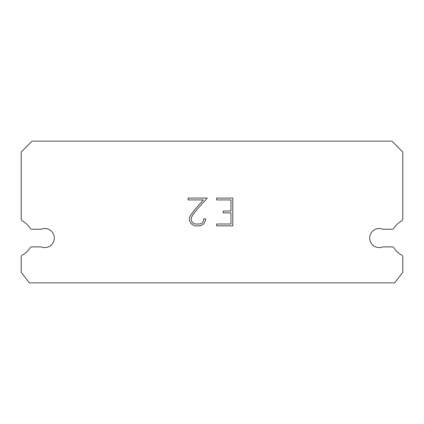 <?xml version="1.0" encoding="UTF-8"?>
<svg xmlns="http://www.w3.org/2000/svg" width="424" height="424" viewBox="0 0 424 424"><rect width="100%" height="100%" fill="white"/><g stroke="black" fill="none" stroke-linecap="round" stroke-linejoin="round"><path stroke-width="0.64" d="M375.595 229.236A9.54 9.54 0 0 1 382.872 229.236L391.834 229.236A2.724 2.724 0 0 0 394.15 227.953A19.08 19.08 0 0 1 401.358 221.217A2.724 2.724 0 0 0 402.8 218.816L402.8 152.036L391.898 141.134L32.102 141.134L21.2 152.036L21.2 218.816A2.724 2.724 0 0 0 22.642 221.217A19.08 19.08 0 0 1 29.85 227.953A2.724 2.724 0 0 0 32.166 229.236L41.128 229.236A9.54 9.54 0 0 1 53.588 234.414A9.54 9.54 0 0 1 41.128 246.874L32.166 246.874A2.724 2.724 0 0 0 29.85 248.157A19.08 19.08 0 0 1 22.642 254.888A2.724 2.724 0 0 0 21.2 257.294L21.2 272.288L29.378 282.866L394.622 282.866L402.8 272.288L402.8 257.294A2.724 2.724 0 0 0 401.358 254.888A19.08 19.08 0 0 1 394.15 248.157A2.724 2.724 0 0 0 391.834 246.874L382.872 246.874A9.54 9.54 0 0 1 370.412 241.696A9.54 9.54 0 0 1 375.595 229.236M230.953 223.994L230.953 212.885L223.172 212.885L223.172 211.03L230.953 211.03L230.953 199.921L216.68 199.921L216.68 198.066L232.803 198.066L232.803 225.849L216.68 225.849L216.68 223.994L230.953 223.994M205.566 218.805L205.566 220.469L204.246 223.183L202.873 224.529L200.16 225.849L194.823 225.849L192.13 224.508L190.752 223.151L189.417 220.443L189.417 217.692L190.752 215.032L194.68 209.806L203.308 199.921L188.134 199.921L188.134 198.066L207.23 198.066L196.418 210.219L192.565 215.35L191.314 217.883L191.314 220.326L192.528 222.77L194.987 223.994L200.017 223.994L202.455 222.764L203.684 220.326L203.684 218.805L205.566 218.805"/></g></svg>
